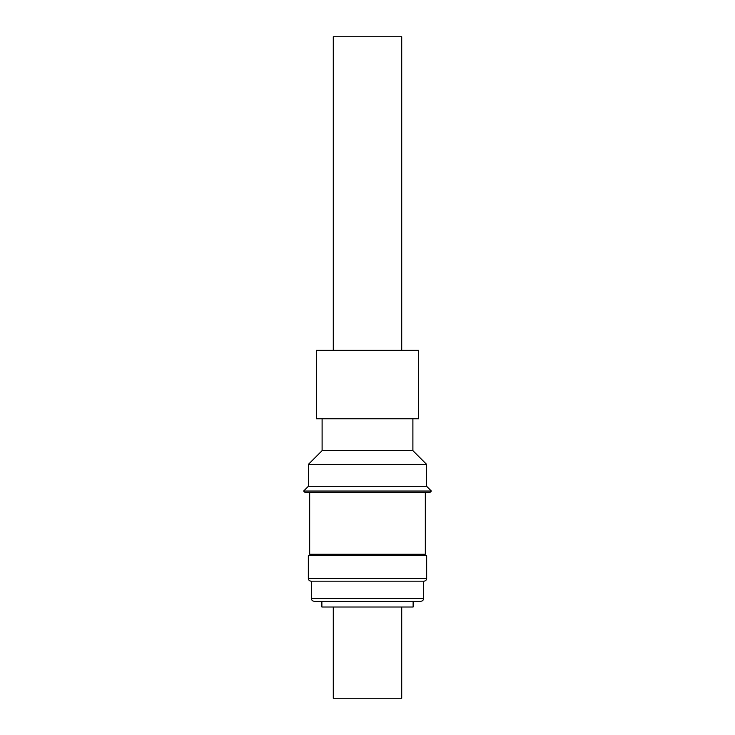 <?xml version="1.0" encoding="UTF-8"?>
<svg xmlns="http://www.w3.org/2000/svg" width="735" height="735" viewBox="0 0 735 735"><rect width="100%" height="100%" fill="white"/><g stroke="black" fill="none" stroke-linecap="round" stroke-linejoin="round"><path stroke-width="1.1" d="M308.332 578.454C308.498 580.108 309.407 581.017 311.07 581.183L423.93 581.183C425.593 581.017 426.502 580.108 426.667 578.454L426.667 555.642L308.332 555.642L308.332 578.454L426.667 578.454M420.797 601.258L420.879 601.258C422.533 601.092 423.443 600.183 423.617 598.52L311.383 598.52C311.557 600.183 312.467 601.092 314.121 601.258L420.797 601.258M401.714 350.347L401.714 36.75L333.286 36.75L333.286 350.347M418.592 350.347L316.408 350.347L316.408 418.775L418.592 418.775L418.592 350.347M322.105 418.775L322.105 450.665L412.895 450.665L426.622 464.401L426.622 486.294L431.371 491.044L303.628 491.044L308.378 486.294L426.622 486.294M322.105 450.665L308.378 464.401L426.622 464.401M303.628 491.044L304.924 492.331L430.076 492.331L431.371 491.044M309.674 492.331L309.674 554.199L425.326 554.199L425.326 492.331M309.674 554.199L310.473 554.98L424.527 554.98L425.326 554.199M310.473 554.98L310.473 555.642M424.527 554.98L424.527 555.642M321.875 601.258L321.875 607.009L413.125 607.009L413.125 601.258M333.286 607.009L333.286 698.25L401.714 698.25L401.714 607.009M412.895 418.775L412.895 450.665M423.617 581.183L423.617 598.52M308.378 464.401L308.378 486.294M311.383 581.183L311.383 598.52"/></g></svg>
